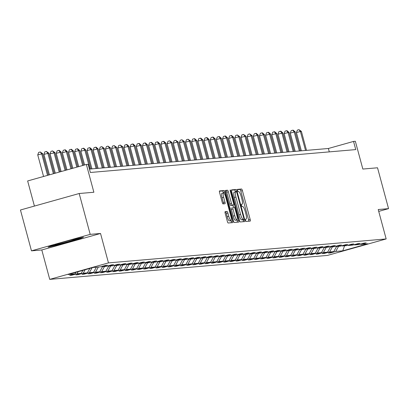 <?xml version="1.0" encoding="UTF-8"?>
<svg xmlns="http://www.w3.org/2000/svg" width="409" height="409" viewBox="0 0 409 409"><rect width="100%" height="100%" fill="white"/><g stroke="black" fill="none" stroke-linecap="round" stroke-linejoin="round"><path stroke-width="0.61" d="M245.533 220.354A1.166 0.266 74.3 0 0 246.106 221.453L250.221 221.095A1.662 0.383 74.3 0 0 250.242 221.095A1.662 0.383 74.3 0 0 250.18 219.459L242.389 190.589A1.662 0.383 74.3 0 0 241.566 189.014L237.45 189.372A1.166 0.266 74.3 0 0 237.44 189.372A1.166 0.266 74.3 0 0 237.481 190.517A1.166 0.266 74.3 0 0 238.053 191.617L238.59 191.57A5.322 1.222 74.3 0 1 241.213 196.596L241.862 199.004A5.322 1.222 74.3 0 1 242.062 204.234A5.322 1.222 74.3 0 1 242.005 204.244L241.474 204.29A1.166 0.266 74.3 0 0 241.463 204.29A1.166 0.266 74.3 0 0 241.504 205.436A1.166 0.266 74.3 0 0 242.082 206.535L242.614 206.489A5.322 1.222 74.3 0 1 245.236 211.514L245.886 213.922A5.322 1.222 74.3 0 1 246.085 219.152A5.322 1.222 74.3 0 1 246.034 219.158L245.497 219.204A1.166 0.266 74.3 0 0 245.487 219.209A1.166 0.266 74.3 0 0 245.533 220.354M378.729 211.397L388.55 208.641L377.527 167.787L362.839 169.05L355.344 141.274L353.545 141.427L328.386 148.487L89.459 169.091M31.473 250.85L41.8 249.96L100.532 233.478L90.205 234.367L31.473 250.85L20.45 209.996L79.182 193.513L93.871 192.25L86.376 164.469L27.643 180.952L34.422 206.075M90.205 234.367L79.182 193.513M225.139 211.688A1.662 0.383 74.3 0 0 225.124 211.693A1.662 0.383 74.3 0 0 225.185 213.324L227.368 221.427A1.662 0.383 74.3 0 0 228.191 222.997L232.762 222.603A1.662 0.383 74.3 0 0 232.782 222.598A1.662 0.383 74.3 0 0 232.716 220.967L224.93 192.092A1.662 0.383 74.3 0 0 224.106 190.522L219.536 190.916A1.662 0.383 74.3 0 0 219.515 190.921A1.662 0.383 74.3 0 0 219.582 192.552L222.22 202.337A1.662 0.383 74.3 0 0 223.038 203.907L224.996 203.738A1.662 0.383 74.3 0 0 225.011 203.738A1.662 0.383 74.3 0 0 224.95 202.102L223.641 197.25A4.448 1.022 74.3 0 1 223.478 192.879A4.448 1.022 74.3 0 1 225.717 197.072L230.845 216.08A4.448 1.022 74.3 0 1 231.008 220.451A4.448 1.022 74.3 0 1 228.769 216.259L227.915 213.089A1.662 0.383 74.3 0 0 227.097 211.519L225.108 211.698M86.376 164.469L88.17 164.311L90.374 172.486L355.753 149.597L353.545 141.427M100.532 233.478L108.467 262.895L386.162 238.943L327.43 255.426L49.734 279.373L108.467 262.895M388.55 208.641L378.223 209.531L386.162 238.943M239.423 220.385A1.662 0.383 74.3 0 0 240.241 221.959L244.817 221.56A1.662 0.383 74.3 0 0 244.833 221.56A1.662 0.383 74.3 0 0 244.771 219.924L236.98 191.054A1.662 0.383 74.3 0 0 236.162 189.485L231.586 189.878A1.662 0.383 74.3 0 0 231.571 189.878A1.662 0.383 74.3 0 0 231.632 191.514L239.423 220.385M238.79 222.082L234.219 222.476A1.662 0.383 74.3 0 1 233.396 220.906L225.604 192.036A1.662 0.383 74.3 0 1 225.543 190.4A1.662 0.383 74.3 0 1 225.563 190.395L227.516 190.226A1.662 0.383 74.3 0 1 228.34 191.801L231.499 203.508A1.662 0.383 74.3 0 0 232.317 205.078L233.616 204.965A1.662 0.383 74.3 0 0 233.631 204.965A1.662 0.383 74.3 0 0 233.57 203.329L230.282 191.136A1.166 0.266 74.3 0 1 230.241 189.996A1.166 0.266 74.3 0 1 230.824 191.09L238.744 220.446A1.662 0.383 74.3 0 1 238.805 222.082A1.662 0.383 74.3 0 1 238.79 222.082M93.16 267.486L100.149 266.883L105.466 265.39L107.444 265.221L102.122 266.709L106.309 266.351L111.626 264.858L113.6 264.689L108.283 266.182L112.47 265.819L117.787 264.326L119.76 264.158L114.443 265.651L118.63 265.288L123.947 263.795L125.921 263.626L120.604 265.119L124.791 264.756L130.108 263.263L132.081 263.094L126.764 264.587L130.946 264.224L136.263 262.731L138.242 262.563L132.92 264.056L137.107 263.693L142.424 262.2L144.397 262.031L139.08 263.524L143.268 263.161L148.585 261.668L150.558 261.499L145.241 262.992L149.428 262.629L154.745 261.141L156.719 260.968L151.402 262.46L155.589 262.103L160.906 260.61L162.879 260.436L157.562 261.929L161.744 261.571L167.061 260.078L169.04 259.904L163.723 261.397L167.905 261.039L173.222 259.546L175.195 259.378L169.878 260.865L174.065 260.507L179.382 259.015L181.356 258.846L176.039 260.339L180.226 259.976L185.543 258.483L187.516 258.314L182.199 259.807L186.386 259.444L191.703 257.951L193.677 257.782L188.36 259.275L192.542 258.912L197.864 257.419L199.837 257.251L194.52 258.744L198.702 258.381L204.019 256.888L205.993 256.719L200.676 258.212L204.863 257.849L210.18 256.356L212.153 256.187L206.836 257.68L211.024 257.317L216.341 255.829L218.314 255.656L212.997 257.149L217.184 256.786L222.501 255.298L224.475 255.124L219.158 256.617L223.34 256.259L228.662 254.766L230.635 254.592L225.318 256.085L229.5 255.727L234.817 254.234L236.796 254.061L231.474 255.553L235.661 255.196L240.978 253.703L242.951 253.534L237.634 255.022L241.821 254.664L247.138 253.171L249.112 253.002L243.795 254.495L247.982 254.132L253.299 252.639L255.272 252.471L249.955 253.963L254.137 253.6L259.459 252.108L261.433 251.939L256.116 253.432L260.298 253.069L265.615 251.576L267.593 251.407L262.271 252.9L266.458 252.537L271.775 251.044L273.749 250.875L268.432 252.368L272.619 252.005L277.936 250.512L279.909 250.344L274.592 251.837L278.78 251.474L284.097 249.986L286.07 249.812L280.753 251.305L284.935 250.947L290.257 249.454L292.231 249.28L286.913 250.773L291.096 250.415L296.413 248.923L298.391 248.749L293.069 250.242L297.256 249.884L302.573 248.391L304.547 248.222L299.23 249.71L303.417 249.352L308.734 247.859L310.707 247.69L305.39 249.183L309.577 248.82L314.894 247.327L316.868 247.159L311.551 248.652L315.738 248.289L321.055 246.796L323.028 246.627L317.711 248.12L321.893 247.757L327.21 246.264L329.189 246.095L323.867 247.588L328.054 247.225L333.371 245.732L335.344 245.564L330.027 247.056L334.214 246.693L339.531 245.201L341.505 245.032L336.188 246.525L340.375 246.162L345.692 244.669L347.665 244.5L342.348 245.993L346.535 245.63L351.852 244.142L353.826 243.968L348.509 245.461L352.691 245.103L358.008 243.611L359.986 243.437L354.669 244.93L358.851 244.572L364.168 243.079L366.142 242.905L360.825 244.398L367.814 243.795L342.737 250.835L335.748 251.438L330.431 252.931L328.453 253.099L333.77 251.607L329.588 251.97L324.271 253.462L322.297 253.631L327.614 252.138L323.427 252.501L318.11 253.994L316.137 254.163L321.454 252.67L317.266 253.033L311.949 254.526L309.976 254.695L315.293 253.202L311.106 253.565L305.789 255.058L303.815 255.226L309.132 253.733L304.95 254.096L299.628 255.584L297.655 255.758L302.972 254.265L298.79 254.623L293.473 256.116L291.499 256.29L296.816 254.797L292.629 255.155L287.312 256.647L285.339 256.821L290.656 255.328L286.469 255.686L281.152 257.179L279.178 257.348L284.495 255.86L280.308 256.218L274.991 257.711L273.018 257.88L278.335 256.387L274.153 256.75L268.831 258.243L266.857 258.411L272.174 256.918L267.992 257.281L262.675 258.774L260.697 258.943L266.019 257.45L261.832 257.813L256.515 259.306L254.541 259.475L259.858 257.982L255.671 258.345L250.354 259.838L248.381 260.006L253.698 258.514L249.51 258.877L244.193 260.369L242.22 260.538L247.537 259.045L243.355 259.408L238.033 260.896L236.059 261.07L241.376 259.577L237.194 259.94L231.877 261.428L229.899 261.602L235.221 260.109L231.034 260.467L225.717 261.959L223.743 262.133L229.06 260.64L224.873 260.998L219.556 262.491L217.583 262.665L222.9 261.172L218.713 261.53L213.396 263.023L211.422 263.191L216.739 261.704L212.557 262.062L207.235 263.554L205.262 263.723L210.579 262.23L206.397 262.593L201.08 264.086L199.101 264.255L204.423 262.762L200.236 263.125L194.919 264.618L192.946 264.787L198.263 263.294L194.076 263.657L188.759 265.15L186.785 265.318L192.102 263.825L187.915 264.188L182.598 265.681L180.625 265.85L185.942 264.357L181.754 264.72L176.437 266.213L174.464 266.382L179.781 264.889L175.599 265.252L170.282 266.74L168.303 266.913L173.626 265.421L169.438 265.778L164.121 267.271L162.148 267.445L167.465 265.952L163.278 266.31L157.961 267.803L155.987 267.977L161.304 266.484L157.117 266.842L151.8 268.335L149.827 268.503L155.144 267.016L150.957 267.374L145.64 268.866L143.666 269.035L148.983 267.542L144.801 267.905L139.484 269.398L137.506 269.567L142.823 268.074L138.641 268.437L133.324 269.93L131.35 270.098L136.667 268.606L132.48 268.969L127.163 270.461L125.19 270.63L130.507 269.137L126.32 269.5L121.003 270.993L119.029 271.162L124.346 269.669L120.159 270.032L114.842 271.525L112.869 271.694L118.186 270.201L114.004 270.564L108.682 272.057L106.708 272.225L112.025 270.732L107.843 271.095L102.526 272.583L100.553 272.757L105.87 271.264L101.683 271.622L96.366 273.115L94.392 273.289L99.709 271.796L95.522 272.154L90.205 273.647L88.232 273.82L93.549 272.328L89.361 272.685L84.044 274.178L82.071 274.347L87.388 272.859L83.206 273.217L77.884 274.71L75.91 274.879L81.227 273.386L77.045 273.749L71.728 275.242L69.75 275.41L75.072 273.918L68.083 274.521L93.16 267.486M78.18 271.688L77.045 273.749M82.894 270.364L81.227 273.386M101.683 266.453L102.122 266.709M85.123 269.741L83.206 273.217M89.837 268.416L87.388 272.859M107.843 265.922L108.283 266.182M92.061 267.793L89.361 272.685M96.371 267.205L93.549 272.328M113.999 265.39L114.443 265.651M98.344 267.036L95.522 272.154M102.531 266.678L99.709 271.796M120.159 264.858L120.604 265.119M104.505 266.504L101.683 271.622M108.692 266.147L105.87 271.264M126.32 264.326L126.764 264.587M110.665 265.973L107.843 271.095M114.847 265.615L112.025 270.732M132.48 263.795L132.92 264.056M116.826 265.441L114.004 270.564M121.008 265.083L118.186 270.201M138.641 263.263L139.08 263.524M122.981 264.914L120.159 270.032M127.168 264.551L124.346 269.669M144.796 262.731L145.241 262.992M129.142 264.383L126.32 269.5M133.329 264.02L130.507 269.137M150.957 262.2L151.402 262.46M135.302 263.851L132.48 268.969M139.489 263.488L136.667 268.606M157.117 261.668L157.562 261.929M141.463 263.319L138.641 268.437M145.645 262.956L142.823 268.074M163.278 261.141L163.723 261.397M147.623 262.788L144.801 267.905M151.805 262.425L148.983 267.542M169.438 260.61L169.878 260.865M153.779 262.256L150.957 267.374M157.966 261.893L155.144 267.016M175.599 260.078L176.039 260.339M159.939 261.724L157.117 266.842M164.127 261.366L161.304 266.484M181.754 259.546L182.199 259.807M166.1 261.193L163.278 266.31M170.287 260.835L167.465 265.952M187.915 259.015L188.36 259.275M172.261 260.661L169.438 265.778M176.443 260.303L173.626 265.421M194.076 258.483L194.52 258.744M178.421 260.129L175.599 265.252M182.603 259.771L179.781 264.889M200.236 257.951L200.676 258.212M184.577 259.597L181.754 264.72M188.764 259.24L185.942 264.357M206.397 257.419L206.836 257.68M190.737 259.071L187.915 264.188M194.924 258.708L192.102 263.825M212.552 256.888L212.997 257.149M196.898 258.539L194.076 263.657M201.085 258.176L198.263 263.294M218.713 256.356L219.158 256.617M203.058 258.007L200.236 263.125M207.24 257.644L204.423 262.762M224.873 255.829L225.318 256.085M209.219 257.476L206.397 262.593M213.401 257.113L210.579 262.23M231.034 255.298L231.474 255.553M215.374 256.944L212.557 262.062M219.561 256.581L216.739 261.704M237.194 254.766L237.634 255.022M221.535 256.412L218.713 261.53M225.722 256.049L222.9 261.172M243.35 254.234L243.795 254.495M227.695 255.881L224.873 260.998M231.883 255.523L229.06 260.64M249.51 253.703L249.955 253.963M233.856 255.349L231.034 260.467M238.043 254.991L235.221 260.109M255.671 253.171L256.116 253.432M240.017 254.817L237.194 259.94M244.199 254.459L241.376 259.577M261.832 252.639L262.271 252.9M246.172 254.286L243.355 259.408M250.359 253.928L247.537 259.045M267.992 252.108L268.432 252.368M252.333 253.759L249.51 258.877M256.52 253.396L253.698 258.514M274.148 251.576L274.592 251.837M258.493 253.227L255.671 258.345M262.68 252.864L259.858 257.982M280.308 251.044L280.753 251.305M264.654 252.696L261.832 257.813M268.841 252.333L266.019 257.45M286.469 250.512L286.913 250.773M270.814 252.164L267.992 257.281M274.996 251.801L272.174 256.918M292.629 249.986L293.069 250.242M276.975 251.632L274.153 256.75M281.157 251.269L278.335 256.387M298.79 249.454L299.23 249.71M283.13 251.1L280.308 256.218M287.317 250.737L284.495 255.86M304.945 248.923L305.39 249.183M289.291 250.569L286.469 255.686M293.478 250.206L290.656 255.328M311.106 248.391L311.551 248.652M295.451 250.037L292.629 255.155M299.639 249.679L296.816 254.797M317.266 247.859L317.711 248.12M301.612 249.505L298.79 254.623M305.794 249.147L302.972 254.265M323.427 247.327L323.867 247.588M307.772 248.974L304.95 254.096M311.955 248.616L309.132 253.733M329.588 246.796L330.027 247.056M313.928 248.442L311.106 253.565M318.115 248.084L315.293 253.202M335.743 246.264L336.188 246.525M320.089 247.915L317.266 253.033M324.276 247.552L321.454 252.67M341.904 245.732L342.348 245.993M326.249 247.384L323.427 252.501M330.436 247.021L327.614 252.138M348.064 245.201L348.509 245.461M332.41 246.852L329.588 251.97M336.592 246.489L333.77 251.607M354.225 244.669L354.669 244.93M338.57 246.32L335.748 251.438M342.737 250.835L344.582 245.799M41.8 249.96L49.734 279.373M329.301 151.877L328.386 148.487M360.385 244.142L360.825 244.398M75.956 272.312L75.072 273.918M330.334 252.573L330.431 252.931M324.173 253.105L324.271 253.462M318.013 253.636L318.11 253.994M311.852 254.168L311.949 254.526M305.692 254.7L305.789 255.058M299.536 255.231L299.628 255.584M293.376 255.763L293.473 256.116M287.215 256.29L287.312 256.647M281.055 256.821L281.152 257.179M274.894 257.353L274.991 257.711M268.739 257.885L268.831 258.243M262.578 258.416L262.675 258.774M256.417 258.948L256.515 259.306M250.257 259.48L250.354 259.838M244.096 260.012L244.193 260.369M237.941 260.543L238.033 260.896M231.78 261.075L231.877 261.428M225.62 261.607L225.717 261.959M219.459 262.133L219.556 262.491M213.299 262.665L213.396 263.023M207.143 263.197L207.235 263.554M200.983 263.728L201.08 264.086M194.822 264.26L194.919 264.618M188.661 264.792L188.759 265.15M182.501 265.323L182.598 265.681M176.345 265.855L176.437 266.213M170.185 266.387L170.282 266.74M164.024 266.919L164.121 267.271M157.864 267.445L157.961 267.803M151.703 267.977L151.8 268.335M145.543 268.509L145.64 268.866M139.387 269.04L139.484 269.398M133.227 269.572L133.324 269.93M127.066 270.104L127.163 270.461M120.906 270.635L121.003 270.993M114.745 271.167L114.842 271.525M108.59 271.699L108.682 272.057M102.429 272.23L102.526 272.583M96.268 272.762L96.366 273.115M90.108 273.289L90.205 273.647M83.947 273.82L84.044 274.178M77.792 274.352L77.884 274.71M71.631 274.884L71.728 275.242M60.742 244.337L78.431 239.372L83.462 237.22L70.808 240.032L53.119 244.996L48.088 247.148L60.742 244.337L60.644 243.979M248.779 221.223A1.662 0.383 74.3 0 0 248.59 219.904L240.799 191.034A1.662 0.383 74.3 0 0 239.981 189.459L237.348 189.689M235.497 191.887L235.395 191.499A1.662 0.383 74.3 0 0 234.572 189.929L231.443 190.195M243.375 221.688A1.662 0.383 74.3 0 0 243.186 220.369L242.972 219.582M242.21 219.797L243.795 219.352A1.166 0.266 74.3 0 0 243.795 219.352A1.166 0.266 74.3 0 0 243.754 218.207L236.913 192.864A1.166 0.266 74.3 0 0 236.341 191.765L235.778 191.811A5.322 1.222 74.3 0 0 235.727 191.821A5.322 1.222 74.3 0 0 235.921 197.051L240.599 214.377A5.322 1.222 74.3 0 0 243.222 219.403L242.2 219.802A1.166 0.266 74.3 0 0 242.21 219.797A1.166 0.266 74.3 0 0 242.22 219.791M235.676 191.841L234.193 192.261A5.322 1.222 74.3 0 0 234.137 192.266A5.322 1.222 74.3 0 0 234.337 197.501L235.921 197.051M242.2 219.802L241.637 219.848A5.322 1.222 74.3 0 1 239.009 214.822L234.337 197.501M225.415 190.717L227.516 190.226M232.061 205.405A1.662 0.383 74.3 0 1 232.046 205.41A1.662 0.383 74.3 0 1 232.031 205.41L230.732 205.522A1.662 0.383 74.3 0 1 229.909 203.953L226.75 192.245A1.662 0.383 74.3 0 0 225.932 190.671M232.915 205.165L233.483 207.276M236.888 219.889L237.159 220.891L238.744 220.446M234.776 215.661A4.448 1.022 74.3 0 0 237.016 219.853A4.448 1.022 74.3 0 0 236.852 215.482L235.042 208.784A1.662 0.383 74.3 0 0 234.224 207.21L232.925 207.322A1.662 0.383 74.3 0 0 232.91 207.327A1.662 0.383 74.3 0 0 232.972 208.963L234.776 215.661L233.191 216.105A4.448 1.022 74.3 0 0 235.426 220.298L237.016 219.853M231.32 207.772L231.336 207.767A1.662 0.383 74.3 0 0 231.32 207.772A1.662 0.383 74.3 0 0 231.382 209.408L232.972 208.963M233.191 216.105L231.382 209.408M237.348 222.205A1.662 0.383 74.3 0 0 237.159 220.891M231.008 220.451L229.423 220.896A4.448 1.022 74.3 0 1 227.184 216.704L226.33 213.534A1.662 0.383 74.3 0 0 225.507 211.964L224.996 212.01M223.478 192.879L221.893 193.324A4.448 1.022 74.3 0 0 222.056 197.695L223.641 197.25M223.554 203.866A1.662 0.383 74.3 0 0 223.365 202.547L222.056 197.695M223.437 192.89L223.34 192.537A1.662 0.383 74.3 0 0 222.522 190.967L219.388 191.238M231.32 222.726A1.662 0.383 74.3 0 0 231.131 221.412L230.881 220.487M78.323 238.974L78.431 239.372M306.52 150.374L301.397 131.391L300.411 131.473L296.443 132.588L301.361 150.819M296.443 132.588L297.358 130.103L298.943 129.658L300.411 131.473L305.533 150.456M298.943 129.658L301.397 131.391M300.359 150.906L295.237 131.923L294.25 132.005L290.283 133.119L295.201 151.35M290.283 133.119L291.198 130.635L292.783 130.19L294.25 132.005L299.373 150.987M292.783 130.19L293.181 130.154L295.237 131.923M294.199 151.437L289.081 132.455L288.094 132.536L284.122 133.651L289.04 151.882M284.122 133.651L285.037 131.166L286.622 130.722L288.094 132.536L293.212 151.519M286.622 130.722L287.021 130.686L289.081 132.455M57.229 243.841A11.012 0.465 164.9 0 0 55.077 244.684A11.012 0.465 164.9 0 0 62.751 243.115A11.012 0.465 164.9 0 0 76.278 238.963A11.012 0.465 164.9 0 0 74.392 239.234M72.096 239.746A11.012 0.465 164.9 0 0 70.143 240.216M81.299 237.701L77.945 239.132L60.808 243.943L49.929 246.361M288.043 151.964L282.921 132.981L277.967 134.183L282.885 152.409M277.967 134.183L278.877 131.698L280.467 131.253L281.934 133.068L287.057 152.051M280.467 131.253L280.86 131.217L282.921 132.981M281.883 152.496L276.76 133.513L271.806 134.714L276.724 152.94M271.806 134.714L272.716 132.23L274.306 131.785L275.773 133.6L280.896 152.583M274.306 131.785L274.7 131.749L276.76 133.513M275.722 153.027L270.6 134.045L265.646 135.246L270.564 153.472M265.646 135.246L266.561 132.761L268.146 132.317L269.613 134.132L274.736 153.114M268.146 132.317L268.539 132.281L270.6 134.045M269.562 153.559L264.439 134.576L259.485 135.778L264.403 154.004M259.485 135.778L260.4 133.293L261.985 132.848L263.452 134.663L268.575 153.646M261.985 132.848L262.379 132.813L264.439 134.576M263.401 154.091L258.284 135.108L253.324 136.309L258.243 154.536M253.324 136.309L254.24 133.825L255.824 133.38L257.297 135.195L262.414 154.178M255.824 133.38L256.223 133.344L258.284 135.108M257.246 154.622L252.123 135.64L247.164 136.836L252.087 155.067M247.164 136.836L248.079 134.357L249.669 133.907L251.136 135.727L256.259 154.709M249.669 133.907L252.123 135.64M251.085 155.154L245.962 136.171L241.008 137.368L245.927 155.599M241.008 137.368L241.918 134.883L243.508 134.438L244.976 136.258L250.098 155.241M243.508 134.438L245.962 136.171M244.925 155.686L239.802 136.703L238.815 136.785L234.848 137.899L239.766 156.131M234.848 137.899L235.763 135.415L237.348 134.97L238.815 136.785L243.938 155.768M237.348 134.97L239.802 136.703M238.764 156.218L233.641 137.235L232.655 137.317L228.687 138.431L233.605 156.662M228.687 138.431L229.602 135.946L231.187 135.502L232.655 137.317L237.777 156.299M231.187 135.502L231.581 135.466L233.641 137.235M232.603 156.749L227.486 137.767L226.494 137.848L222.527 138.963L227.445 157.194M222.527 138.963L223.442 136.478L225.027 136.033L226.494 137.848L231.617 156.831M225.027 136.033L225.425 135.998L227.486 137.767M226.448 157.281L221.325 138.293L216.366 139.495L221.289 157.726M216.366 139.495L217.281 137.01L218.871 136.565L220.339 138.38L225.461 157.363M218.871 136.565L219.265 136.529L221.325 138.293M220.287 157.808L215.165 138.825L210.211 140.026L215.129 158.252M210.211 140.026L211.121 137.542L212.711 137.097L214.178 138.912L219.301 157.894M212.711 137.097L213.104 137.061L215.165 138.825M214.127 158.339L209.004 139.357L204.05 140.558L208.968 158.784M204.05 140.558L204.965 138.073L206.55 137.629L208.017 139.443L213.14 158.426M206.55 137.629L206.944 137.593L209.004 139.357M207.966 158.871L202.844 139.888L197.89 141.09L202.808 159.316M197.89 141.09L198.805 138.605L200.39 138.16L201.857 139.975L206.98 158.958M200.39 138.16L200.783 138.124L202.844 139.888M201.806 159.403L196.688 140.42L191.729 141.621L196.647 159.847M191.729 141.621L192.644 139.137L194.229 138.692L195.696 140.507L200.819 159.49M194.229 138.692L194.628 138.656L196.688 140.42M195.65 159.934L190.528 140.952L185.568 142.148L190.487 160.379M185.568 142.148L186.484 139.668L188.074 139.218L189.541 141.039L194.658 160.021M188.074 139.218L190.528 140.952M189.49 160.466L184.367 141.483L179.413 142.68L184.331 160.911M179.413 142.68L180.323 140.2L181.913 139.75L183.38 141.57L188.503 160.553M181.913 139.75L184.367 141.483M183.329 160.998L178.206 142.015L177.22 142.097L173.252 143.211L178.171 161.443M173.252 143.211L174.162 140.727L175.752 140.282L177.22 142.097L182.342 161.085M175.752 140.282L178.206 142.015M177.169 161.529L172.046 142.547L171.059 142.629L167.092 143.743L172.01 161.974M167.092 143.743L168.007 141.258L169.592 140.814L171.059 142.629L176.182 161.611M169.592 140.814L172.046 142.547M171.008 162.061L165.885 143.078L164.899 143.16L160.931 144.275L165.849 162.506M160.931 144.275L161.846 141.79L163.431 141.345L164.899 143.16L170.021 162.143M163.431 141.345L163.83 141.309L165.885 143.078M164.853 162.593L159.73 143.61L158.743 143.692L154.771 144.806L159.689 163.038M154.771 144.806L155.686 142.322L157.276 141.877L158.743 143.692L163.861 162.675M157.276 141.877L157.669 141.841L159.73 143.61M158.692 163.119L153.569 144.137L148.615 145.338L153.533 163.569M148.615 145.338L149.525 142.853L151.115 142.409L152.583 144.224L157.705 163.206M151.115 142.409L151.509 142.373L153.569 144.137M152.531 163.651L147.409 144.668L142.455 145.87L147.373 164.096M142.455 145.87L143.365 143.385L144.955 142.94L146.422 144.755L151.545 163.738M144.955 142.94L145.348 142.905L147.409 144.668M146.371 164.183L141.248 145.2L136.294 146.402L141.212 164.628M136.294 146.402L137.209 143.917L138.794 143.472L140.261 145.287L145.384 164.27M138.794 143.472L139.188 143.436L141.248 145.2M140.21 164.715L135.088 145.732L130.134 146.933L135.052 165.159M130.134 146.933L131.049 144.449L132.634 144.004L134.101 145.819L139.224 164.801M132.634 144.004L133.032 143.968L135.088 145.732M134.05 165.246L128.932 146.264L123.973 147.465L128.891 165.691M123.973 147.465L124.888 144.98L126.473 144.535L127.945 146.35L133.063 165.333M126.473 144.535L126.872 144.5L128.932 146.264M127.894 165.778L122.772 146.795L117.818 147.992L122.736 166.223M117.818 147.992L118.728 145.512L120.318 145.062L121.785 146.882L126.908 165.865M120.318 145.062L122.772 146.795M121.734 166.31L116.611 147.327L111.657 148.523L116.575 166.754M111.657 148.523L112.567 146.039L114.157 145.594L115.624 147.414L120.747 166.397M114.157 145.594L116.611 147.327M115.573 166.841L110.45 147.859L109.464 147.94L105.496 149.055L110.415 167.286M105.496 149.055L106.412 146.57L107.996 146.125L109.464 147.94L114.586 166.923M107.996 146.125L110.45 147.859M109.413 167.373L104.29 148.39L103.303 148.472L99.336 149.587L104.254 167.818M99.336 149.587L100.251 147.102L101.836 146.657L103.303 148.472L108.426 167.455M101.836 146.657L104.29 148.39M103.252 167.905L98.134 148.922L97.148 149.004L93.175 150.118L98.094 168.35M93.175 150.118L94.09 147.634L95.675 147.189L97.148 149.004L102.265 167.987M95.675 147.189L96.074 147.153L98.134 148.922M97.097 168.436L91.974 149.454L90.987 149.536L87.02 150.65L91.938 168.881M87.02 150.65L87.93 148.165L89.52 147.721L90.987 149.536L96.11 168.518M89.52 147.721L89.914 147.685L91.974 149.454M90.936 168.963L85.813 149.98L80.859 151.182L84.581 164.97M80.859 151.182L81.769 148.697L83.359 148.252L84.827 150.067L89.949 169.05M83.359 148.252L83.753 148.216L85.813 149.98M83.625 165.241L79.653 150.512L78.666 150.599L74.699 151.713L78.717 166.616M74.699 151.713L75.614 149.229L77.199 148.784L78.666 150.599L82.69 165.502M77.199 148.784L77.592 148.748L79.653 150.512M77.766 166.882L73.492 151.044L68.538 152.245L72.858 168.263M68.538 152.245L69.453 149.76L71.038 149.316L72.505 151.131L76.831 167.148M71.038 149.316L71.432 149.28L73.492 151.044M71.907 168.528L67.337 151.575L66.345 151.662L62.378 152.777L66.999 169.904M62.378 152.777L63.293 150.292L64.878 149.847L66.345 151.662L70.972 168.789M64.878 149.847L65.276 149.812L67.337 151.575M66.048 170.17L61.176 152.107L56.217 153.309L61.14 171.55M56.217 153.309L57.132 150.824L58.722 150.379L60.189 152.194L65.108 170.435M58.722 150.379L59.116 150.343L61.176 152.107M60.189 171.816L55.016 152.639L50.062 153.835L55.281 173.191M50.062 153.835L50.972 151.356L52.562 150.906L54.029 152.726L59.249 172.082M52.562 150.906L55.016 152.639M54.331 173.462L48.855 153.171L43.901 154.367L49.423 174.837M43.901 154.367L44.816 151.882L46.401 151.437L47.868 153.257L53.39 173.723M46.401 151.437L48.855 153.171M48.472 175.103L42.694 153.702L37.74 154.899L43.564 176.483M37.74 154.899L38.656 152.414L40.24 151.969L41.708 153.784L47.531 175.369M40.24 151.969L42.694 153.702M245.41 219.336L246.034 219.158M239.981 189.459L241.566 189.014M240.799 191.034L242.389 190.589M248.59 219.904L250.18 219.459M234.572 189.929L236.162 189.485M235.395 191.499L236.98 191.054M243.186 220.369L244.771 219.924M239.009 214.822L240.599 214.377M241.637 219.848L243.222 219.403M226.75 192.245L228.34 191.801M229.909 203.953L231.499 203.508M230.732 205.522L232.317 205.078M232.031 205.41L233.616 204.965M230.308 191.238L230.824 191.09M225.507 211.964L227.097 211.519M226.33 213.534L227.915 213.089M227.184 216.704L228.769 216.259M223.365 202.547L224.95 202.102M222.522 190.967L224.106 190.522M223.34 192.537L224.93 192.092M231.131 221.412L232.716 220.967M245.41 219.342L246.085 219.152M234.137 192.266L235.727 191.821M232.046 205.41L233.631 204.965"/></g></svg>
